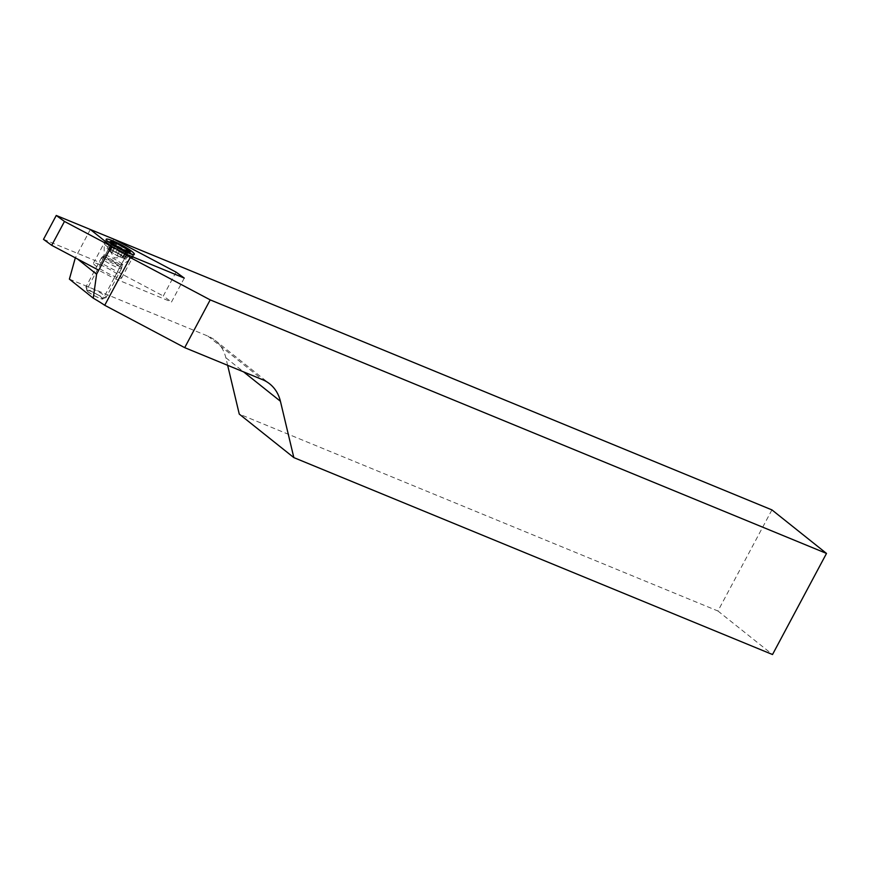 <?xml version="1.0" encoding="UTF-8"?>
<svg xmlns="http://www.w3.org/2000/svg" width="870" height="870" viewBox="0 0 870 870"><rect width="100%" height="100%" fill="white"/><g stroke="black" fill="none" stroke-linecap="round" stroke-linejoin="round"><path stroke-width="0.65" stroke-dasharray="4.35 3.26" d="M101.746 297.42A9.342 1.272 -151.9 0 1 102.997 298.943A9.342 1.272 -151.9 0 1 96.766 296.985A9.342 1.272 -151.9 0 1 87.772 291.667A9.342 1.272 -151.9 0 1 86.521 290.145A9.342 1.272 -151.9 0 1 92.753 292.103A9.342 1.272 -151.9 0 1 101.746 297.42M771.929 509.896L717.935 611.001L239.261 414.076M717.935 611.001L772.516 654.534M90.328 229.484L75.32 257.825M69.393 279.129L207.963 336.135A45.555 36.322 -51.4 0 1 215.107 340.333A45.555 36.322 -51.4 0 1 225.83 357.711L227.646 365.313M77.506 258.988L75.451 257.346M99.996 264.665A15.943 2.175 -151.9 0 1 114.764 272.332A15.943 2.175 -151.9 0 1 121.572 278.172A15.943 2.175 -151.9 0 1 115.036 276.66A15.943 2.175 -151.9 0 1 100.257 268.982A15.943 2.175 -151.9 0 1 93.449 263.153A15.943 2.175 -151.9 0 1 99.996 264.665M126.705 254.41L113.959 278.291L98.723 270.222M184.277 278.095L171.52 301.977L113.959 278.291M176.055 272.114L163.299 295.996L171.52 301.977M113.818 239.152L101.061 263.034L163.299 295.996M43.5 239.348L101.061 263.034M110.022 250.908A7.515 1.022 28.1 0 0 116.319 255.04A7.515 1.022 28.1 0 0 122.779 257.596A7.515 1.022 28.1 0 0 122.855 256.976A7.515 1.022 28.1 0 0 115.036 252.082A7.515 1.022 28.1 0 0 109.87 250.701A7.515 1.022 28.1 0 0 110.022 250.908A4.1 0.555 -151.9 0 1 110.098 251.158A4.1 0.555 -151.9 0 1 109.446 251.136L111.708 252.702A4.1 0.555 -151.9 0 1 117.102 255.758L120.158 257.215A4.1 0.555 -151.9 0 1 120.158 257.096A4.1 0.555 -151.9 0 1 124.084 258.564L125.835 259.216L124.899 258.455A4.1 0.555 -151.9 0 1 122.779 256.726A4.1 0.555 -151.9 0 1 123.431 256.748L121.169 255.182A4.1 0.555 -151.9 0 1 115.775 252.126L112.719 250.68A4.1 0.555 -151.9 0 1 112.719 250.788A4.1 0.555 -151.9 0 1 108.783 249.32L107.043 248.668L107.978 249.429A4.1 0.555 -151.9 0 1 109.979 250.886M87.37 291.048A8.656 1.174 -151.9 0 1 87.12 290.656A8.656 1.174 -151.9 0 1 93.492 292.57A8.656 1.174 -151.9 0 1 102.138 298.04A8.656 1.174 -151.9 0 1 102.247 298.725A8.656 1.174 -151.9 0 1 94.971 295.985A8.656 1.174 -151.9 0 1 87.37 291.048M86.315 287.557A11.386 1.555 -151.9 0 1 85.989 287.035A11.386 1.555 -151.9 0 1 85.989 286.796A11.386 1.555 -151.9 0 1 95.058 289.906A11.386 1.555 -151.9 0 1 105.748 296.757A11.386 1.555 -151.9 0 1 106.075 297.518A11.386 1.555 -151.9 0 1 105.879 297.66A11.386 1.555 -151.9 0 1 96.309 294.06A11.386 1.555 -151.9 0 1 86.315 287.557M101.855 258.444A11.386 1.555 -151.9 0 1 101.529 257.683A11.386 1.555 -151.9 0 1 101.638 257.585A11.386 1.555 -151.9 0 1 111.045 261.022A11.386 1.555 -151.9 0 1 121.289 267.655A11.386 1.555 -151.9 0 1 121.648 268.275A11.386 1.555 -151.9 0 1 121.615 268.417A11.386 1.555 -151.9 0 1 112.545 265.306A11.386 1.555 -151.9 0 1 101.855 258.444M104.726 244.405A15.714 2.142 -151.9 0 1 104.237 243.513A15.714 2.142 -151.9 0 1 104.28 243.361A15.714 2.142 -151.9 0 1 116.797 247.645A15.714 2.142 -151.9 0 1 131.544 257.107A15.714 2.142 -151.9 0 1 132.001 258.162A15.714 2.142 -151.9 0 1 131.892 258.281A15.714 2.142 -151.9 0 1 118.983 253.616A15.714 2.142 -151.9 0 1 104.726 244.405M105.629 242.719A15.714 2.142 -151.9 0 1 105.172 241.675A15.714 2.142 -151.9 0 1 105.814 241.436A15.714 2.142 -151.9 0 1 119.364 246.83A15.714 2.142 -151.9 0 1 132.447 255.432A15.714 2.142 -151.9 0 1 132.74 255.813A15.714 2.142 -151.9 0 1 132.903 256.476A15.714 2.142 -151.9 0 1 120.375 252.191A15.714 2.142 -151.9 0 1 105.629 242.719M225.83 357.711L243.589 371.881M207.963 336.135L262.533 379.668M103.573 257.4A10.309 1.403 -151.9 0 1 103.367 256.617A10.309 1.403 -151.9 0 1 111.882 259.728A10.309 1.403 -151.9 0 1 121.158 265.731A10.309 1.403 -151.9 0 1 121.485 266.296A10.309 1.403 -151.9 0 1 113.644 263.806A10.309 1.403 -151.9 0 1 103.573 257.4M124.899 258.455L128.727 251.289M121.169 255.182L124.997 248.015M109.446 251.136L113.274 243.97M121.941 264.11A10.223 1.392 -151.9 0 1 122.17 264.861A10.223 1.392 -151.9 0 1 113.763 261.837A10.223 1.392 -151.9 0 1 104.498 255.845A10.223 1.392 -151.9 0 1 104.172 255.258A10.223 1.392 -151.9 0 1 112.023 257.792A10.223 1.392 -151.9 0 1 121.941 264.11M117.102 255.758L120.919 248.592M120.158 257.215L123.986 250.049L120.169 257.259M111.708 252.702L115.525 245.536M107.978 249.429L111.806 242.262M108.783 249.32L112.611 242.154M112.719 250.68L116.536 243.513M115.775 252.126L119.603 244.959M123.431 256.748L127.259 249.581M124.084 258.564L127.912 251.408M128.499 251.18L102.997 298.943M215.107 340.333L269.689 383.866M112.023 242.382L86.521 290.145M134.328 254.29L121.572 278.172M106.205 239.272L93.449 263.153M101.638 257.585L104.172 255.258L104.237 243.513M121.648 268.275L122.17 264.861L131.892 258.281M109.87 250.701L114.329 257.89L122.779 257.596M110.098 251.158L113.763 244.274M87.12 290.656L85.989 287.035M101.529 257.683L85.989 286.796M105.172 241.675L104.28 243.361M110.871 241.349L105.814 241.436M130 251.56L132.74 255.813M132.903 256.476L132.001 258.162M121.615 268.417L106.075 297.518M102.247 298.725L105.879 297.66M109.163 251.125L112.98 243.959M107.043 248.668L110.86 241.501M112.719 250.788L115.547 245.503M112.708 250.625L116.536 243.459M123.714 256.759L127.542 249.592M122.779 256.726L126.106 250.517M125.835 259.216L129.663 252.05M120.158 257.096L123.953 249.984"/><path stroke-width="1.3" d="M127.248 249.657A9.342 1.272 -151.9 0 1 128.499 251.18A9.342 1.272 -151.9 0 1 122.268 249.222A9.342 1.272 -151.9 0 1 113.274 243.904A9.342 1.272 -151.9 0 1 112.023 242.382A9.342 1.272 -151.9 0 1 118.266 244.339A9.342 1.272 -151.9 0 1 127.248 249.657M227.646 365.313L239.261 414.076L293.842 457.609L280.412 401.244A45.555 36.322 128.6 0 0 269.689 383.866A45.555 36.322 128.6 0 0 262.533 379.668L184.701 347.652L210.203 299.878L130.228 257.52A36.442 4.97 28.1 0 0 111.48 246.351L90.328 229.484L771.929 509.896L826.5 553.429L210.203 299.878M826.5 553.429L772.516 654.534L293.842 457.609M75.32 257.825L69.393 279.129L93.264 298.171L96.592 274.213L77.506 258.988M111.48 246.351L96.592 274.213M184.701 347.652L104.726 305.283A36.442 4.97 28.1 0 0 93.264 298.171M130.228 257.52L104.726 305.283M112.741 240.783A15.943 2.175 -151.9 0 1 127.52 248.45A15.943 2.175 -151.9 0 1 134.328 254.29A15.943 2.175 -151.9 0 1 127.781 252.778A15.943 2.175 -151.9 0 1 113.013 245.101A15.943 2.175 -151.9 0 1 106.205 239.272A15.943 2.175 -151.9 0 1 112.741 240.783M51.721 245.329L43.5 239.348L56.256 215.466L113.818 239.152L176.055 272.114L184.277 278.095L126.705 254.41L64.478 221.448L51.721 245.329L98.723 270.222M64.478 221.448L56.256 215.466M129.608 251.93L128.727 251.289A4.1 0.555 -151.9 0 1 126.607 249.57A4.1 0.555 -151.9 0 1 127.259 249.581L124.997 248.015A4.1 0.555 -151.9 0 1 119.603 244.959L116.536 243.513A4.1 0.555 -151.9 0 1 116.547 243.622A4.1 0.555 -151.9 0 1 112.611 242.154L110.86 241.501L111.806 242.262A4.1 0.555 -151.9 0 1 113.796 243.72A4.1 0.555 -151.9 0 1 113.916 243.992A4.1 0.555 -151.9 0 1 113.274 243.97L115.525 245.536A4.1 0.555 -151.9 0 1 120.919 248.592L123.986 250.049A4.1 0.555 -151.9 0 1 123.986 249.94A4.1 0.555 -151.9 0 1 127.912 251.408L129.608 251.93M110.74 242.262A11.158 1.522 -151.9 0 1 110.871 241.349A11.158 1.522 -151.9 0 1 120.495 245.177A11.158 1.522 -151.9 0 1 129.782 251.289A11.158 1.522 -151.9 0 1 130 251.56A11.158 1.522 -151.9 0 1 122.387 249.57A11.158 1.522 -151.9 0 1 110.74 242.262M243.589 371.881L280.412 401.244M115.547 245.503L116.547 243.622M126.106 250.517L126.607 249.57"/></g></svg>
